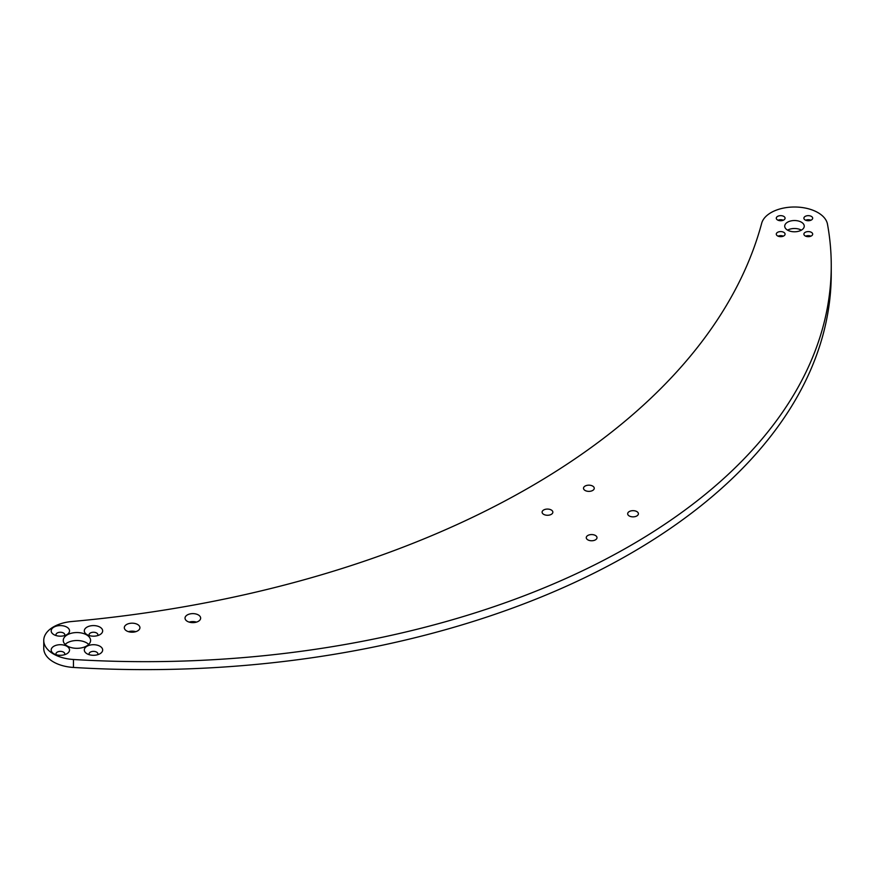 <?xml version="1.0" encoding="UTF-8"?>
<svg xmlns="http://www.w3.org/2000/svg" width="875" height="875" viewBox="0 0 875 875"><rect width="100%" height="100%" fill="white"/><g stroke="black" fill="none" stroke-linecap="round" stroke-linejoin="round"><path stroke-width="1.31" d="M99.969 627.134A9.177 5.294 0 0 0 86.997 627.134A9.177 5.294 0 0 0 86.997 634.627L86.997 634.627A9.177 5.294 0 0 0 99.969 634.627A9.177 5.294 0 0 0 99.969 627.134M97.639 635.6A4.386 2.537 0 0 0 97.88 634.78A4.386 2.537 0 0 0 96.589 632.986A4.386 2.537 0 0 0 91.809 632.439A4.386 2.537 0 0 0 89.097 634.78A4.386 2.537 0 0 0 89.327 635.6M66.85 646.253A9.177 5.294 0 0 0 53.878 646.253A9.177 5.294 0 0 0 53.878 653.745L53.878 653.745A9.177 5.294 0 0 0 66.85 653.745A9.177 5.294 0 0 0 66.85 646.253M64.52 654.719A4.386 2.537 0 0 0 64.761 653.898A4.386 2.537 0 0 0 63.47 652.105A4.386 2.537 0 0 0 58.691 651.558A4.386 2.537 0 0 0 55.978 653.898A4.386 2.537 0 0 0 56.208 654.719M66.85 627.134A9.177 5.294 0 0 0 53.878 627.134A9.177 5.294 0 0 0 53.878 634.627L53.878 634.627A9.177 5.294 0 0 0 66.85 634.627A9.177 5.294 0 0 0 66.85 627.134M64.52 635.6A4.386 2.537 0 0 0 64.761 634.78A4.386 2.537 0 0 0 63.47 632.986A4.386 2.537 0 0 0 58.691 632.439A4.386 2.537 0 0 0 55.978 634.78A4.386 2.537 0 0 0 56.208 635.6M99.969 646.253A9.177 5.294 0 0 0 86.997 646.253A9.177 5.294 0 0 0 86.997 653.745L86.997 653.745A9.177 5.294 0 0 0 99.969 653.745A9.177 5.294 0 0 0 99.969 646.253M97.639 654.719A4.386 2.537 0 0 0 97.88 653.898A4.386 2.537 0 0 0 96.589 652.105A4.386 2.537 0 0 0 91.809 651.558A4.386 2.537 0 0 0 89.097 653.898A4.386 2.537 0 0 0 89.327 654.719M778.061 236.162A4.386 2.537 180 0 1 783.311 236.162M777.58 235.922A4.386 2.537 180 0 1 776.289 234.128A4.386 2.537 180 0 1 779.002 231.787A4.386 2.537 180 0 1 783.792 232.334A4.386 2.537 180 0 1 785.072 234.128A4.386 2.537 180 0 1 782.37 236.469A4.386 2.537 180 0 1 777.58 235.922M778.061 220.227A4.386 2.537 180 0 1 783.311 220.227M777.58 219.986A4.386 2.537 180 0 1 776.289 218.192A4.386 2.537 180 0 1 779.002 215.852A4.386 2.537 180 0 1 783.792 216.398A4.386 2.537 180 0 1 785.072 218.192A4.386 2.537 180 0 1 782.37 220.533A4.386 2.537 180 0 1 777.58 219.986M805.656 220.227A4.386 2.537 180 0 1 810.906 220.227M805.175 219.986A4.386 2.537 180 0 1 803.895 218.192A4.386 2.537 180 0 1 806.608 215.852A4.386 2.537 180 0 1 811.388 216.398A4.386 2.537 180 0 1 812.678 218.192A4.386 2.537 180 0 1 809.966 220.533A4.386 2.537 180 0 1 805.175 219.986M805.656 236.162A4.386 2.537 180 0 1 810.906 236.162M805.175 235.922A4.386 2.537 180 0 1 803.895 234.128A4.386 2.537 180 0 1 806.608 231.787A4.386 2.537 180 0 1 811.388 232.334A4.386 2.537 180 0 1 812.678 234.128A4.386 2.537 180 0 1 809.966 236.469A4.386 2.537 180 0 1 805.175 235.922M189.186 622.114A7.809 4.506 180 0 1 196.492 622.114M187.316 621.316A7.809 4.506 180 0 1 185.03 618.133A7.809 4.506 180 0 1 189.853 613.966A7.809 4.506 180 0 1 198.363 614.939A7.809 4.506 180 0 1 200.648 618.133A7.809 4.506 180 0 1 195.825 622.289A7.809 4.506 180 0 1 187.316 621.316M128.472 631.673A7.809 4.506 180 0 1 135.778 631.673M126.602 630.875A7.809 4.506 180 0 1 124.316 627.692A7.809 4.506 180 0 1 129.139 623.525A7.809 4.506 180 0 1 137.638 624.498A7.809 4.506 180 0 1 139.923 627.692A7.809 4.506 180 0 1 135.111 631.859A7.809 4.506 180 0 1 126.602 630.875M787.588 230.147A9.756 5.633 180 0 1 784.722 226.155A9.756 5.633 180 0 1 790.748 220.959A9.756 5.633 180 0 1 801.38 222.173A9.756 5.633 180 0 1 804.245 226.155A9.756 5.633 180 0 1 798.219 231.361A9.756 5.633 180 0 1 787.588 230.147A9.756 5.633 180 0 1 801.38 230.147M86.581 634.856A13.661 7.886 0 0 0 71.695 633.15A13.661 7.886 0 0 0 63.263 640.434A13.661 7.886 0 0 0 67.266 646.012A13.661 7.886 0 0 0 82.152 647.719A13.661 7.886 0 0 0 90.584 640.434A13.661 7.886 0 0 0 86.581 634.856M88.714 644.416A13.661 7.886 0 0 0 86.581 642.83A13.661 7.886 0 0 0 65.133 644.416M587.836 539.853A5.37 3.095 180 0 1 586.272 537.666A5.37 3.095 180 0 1 589.586 534.8A5.37 3.095 180 0 1 595.427 535.478A5.37 3.095 180 0 1 597.002 537.666A5.37 3.095 180 0 1 593.688 540.531A5.37 3.095 180 0 1 587.836 539.853M543.681 514.358A5.37 3.095 180 0 1 542.106 512.17A5.37 3.095 180 0 1 545.42 509.305A5.37 3.095 180 0 1 551.272 509.983A5.37 3.095 180 0 1 552.847 512.17A5.37 3.095 180 0 1 549.533 515.036A5.37 3.095 180 0 1 543.681 514.358M585.08 490.459A5.37 3.095 180 0 1 583.505 488.272A5.37 3.095 180 0 1 586.819 485.406A5.37 3.095 180 0 1 592.67 486.073A5.37 3.095 180 0 1 594.245 488.272A5.37 3.095 180 0 1 590.931 491.138A5.37 3.095 180 0 1 585.08 490.459M629.234 515.955A5.37 3.095 180 0 1 627.67 513.767A5.37 3.095 180 0 1 630.984 510.902A5.37 3.095 180 0 1 636.825 511.569A5.37 3.095 180 0 1 638.4 513.767A5.37 3.095 180 0 1 635.086 516.622A5.37 3.095 180 0 1 629.234 515.955M817.939 212.614A33.173 19.152 0 0 0 784.186 207.955A33.173 19.152 0 0 0 761.698 223.223A826.459 477.148 180 0 1 71.838 621.513A33.173 19.152 0 0 0 43.75 640.434A33.173 19.152 0 0 0 73.445 659.488A685.956 396.036 0 0 0 831.25 265.628A685.956 396.036 0 0 0 827.477 224.153A33.173 19.152 0 0 0 817.939 212.614M43.75 640.434L43.75 648.408A33.173 19.152 0 0 0 73.445 667.45A685.956 396.036 0 0 0 831.25 273.602L831.25 265.628M73.445 659.488L73.445 667.45"/></g></svg>
